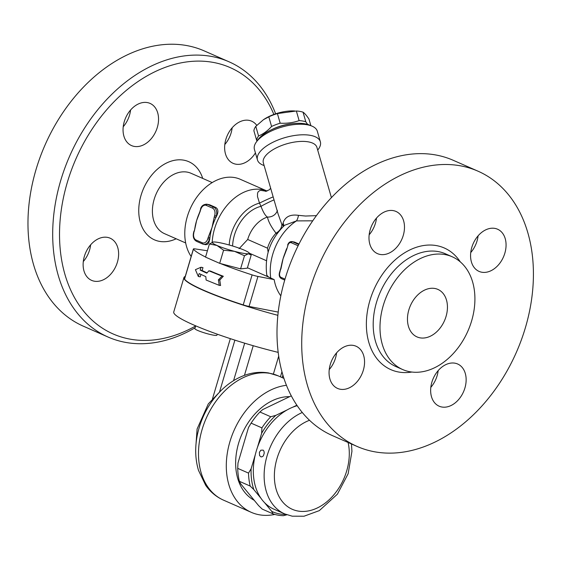 <?xml version="1.0" encoding="UTF-8"?>
<svg xmlns="http://www.w3.org/2000/svg" width="561" height="561" viewBox="0 0 561 561"><rect width="100%" height="100%" fill="white"/><g stroke="black" fill="none" stroke-linecap="round" stroke-linejoin="round"><path stroke-width="0.84" d="M204.414 50.981A150.327 107.95 113.7 0 0 45.027 145.04A150.327 107.95 113.7 0 0 83.351 326.186L108.077 337.049A150.327 107.95 113.7 0 0 126.155 342.498A150.327 107.95 113.7 0 0 195.116 327.764M224.807 144.514A23.036 16.542 113.7 0 0 231.104 132.936A23.036 16.542 113.7 0 0 232.156 127.796M123.224 126.744A23.036 16.542 113.7 0 0 130.573 110.026M83.301 261.538A23.036 16.542 113.7 0 0 90.644 244.813M275.64 113.82A150.327 107.95 113.7 0 0 229.133 61.843A150.327 107.95 113.7 0 0 69.746 155.895A150.327 107.95 113.7 0 0 108.07 337.042M195.656 325.955A145.474 104.472 -66.3 0 1 130.615 339.237A145.474 104.472 -66.3 0 1 90.447 131.653A145.474 104.472 -66.3 0 1 273.873 114.444M117.396 262.169A23.036 16.542 -66.3 0 1 91.611 280.374A23.036 16.542 -66.3 0 1 84.353 256.391A23.036 16.542 -66.3 0 1 110.138 238.194A23.036 16.542 -66.3 0 1 117.396 262.169M134.303 146.421A23.036 16.542 -66.3 0 1 131.533 145.587A23.036 16.542 -66.3 0 1 124.907 119.703A23.036 16.542 -66.3 0 1 147.298 102.572A23.036 16.542 -66.3 0 1 150.067 103.406A23.036 16.542 -66.3 0 1 156.694 129.282A23.036 16.542 -66.3 0 1 134.303 146.421M255.43 152.901A23.036 16.542 -66.3 0 1 233.124 163.349A23.036 16.542 -66.3 0 1 225.859 139.373A23.036 16.542 -66.3 0 1 251.651 121.176A23.036 16.542 -66.3 0 1 256.749 125.334M191.154 256.482A47.278 33.955 -66.3 0 1 192.704 203.685A47.278 33.955 -66.3 0 1 234.547 177.556A47.278 33.955 -66.3 0 1 240.234 179.275L267.064 191.056A47.278 33.955 113.7 0 0 261.847 189.548A47.278 33.955 113.7 0 0 212.17 242.282M196.609 241.349A1.213 0.87 -66.3 0 1 196.462 241.307C193.594 239.568 192.654 236.595 193.636 232.38L194.344 231.16L195.235 226.048A47.278 33.955 -66.3 0 1 196.574 220.697A47.278 33.955 -66.3 0 1 198.433 215.291L200.761 209.498A6.059 4.151 99.9 0 1 206.336 205.424L212.514 208.138A1.213 0.87 -66.3 0 1 213.727 207.142L207.542 204.421A1.213 0.87 113.7 0 0 206.336 205.424M209.66 204.793L207.542 204.421A7.272 4.986 -80.1 0 0 206.75 204.183L209.66 204.793L215.838 207.507C218.299 209.176 218.545 212.051 216.574 216.146A47.278 33.955 113.7 0 0 215.887 217.514A47.278 33.955 113.7 0 0 212.023 227.486A47.278 33.955 113.7 0 0 209.891 237.759A47.278 33.955 113.7 0 0 209.737 239.224L208.86 242.618L207.514 244.28L205.901 244.701L203.587 244.301A7.272 4.986 -80.1 0 0 209.47 239.175L209.891 237.759L208.25 237.268L207.829 238.684L209.737 239.224M248.972 252.752L251.202 255.045L247.31 268.179L240.578 268.873L219.688 263.347L223.58 250.213L216.981 245.466L209.414 243.993L213.264 242.008A19.249 2.328 16.5 0 0 212.885 242.064A19.249 2.328 16.5 0 0 216.981 245.466A19.249 2.328 16.5 0 0 234.512 251.342A19.249 2.328 16.5 0 0 248.32 253.754A19.249 2.328 16.5 0 0 248.972 252.752A19.249 2.328 16.5 0 0 244.603 250.297A19.249 2.328 16.5 0 0 227.072 244.421A19.249 2.328 16.5 0 0 213.264 242.008M284.567 225.298L284.644 225.227C270.304 239.14 264.357 255.802 266.798 275.213L268.537 277.022L274.147 279.588L257.941 276.447A7.272 0.877 -163.5 0 1 252.106 274.897A81.226 9.818 -163.5 0 1 220.417 263.537M205.564 257.001A81.226 9.818 -163.5 0 1 193.433 249.126A7.272 0.877 -163.5 0 1 193.384 248.965A7.272 0.877 -163.5 0 1 195.284 248.923L207.409 250.774M219.688 263.347L205.529 257.12L209.414 243.993M251.202 255.045L248.32 253.754L244.47 255.739L234.512 251.342L223.58 250.213M240.578 268.873L244.47 255.739M215.705 261.594A81.226 9.818 -163.5 0 1 209.512 258.873M194.344 231.16L196.574 220.697L200.34 210.915M212.514 208.138A6.059 4.151 99.9 0 1 214.667 215.606L214.246 217.023L215.887 217.514L216.308 216.097A7.272 4.986 -80.1 0 0 213.727 207.142L215.838 207.507M214.246 217.023L212.023 227.486L208.25 237.268M284.595 225.27L296.46 220.901L312.729 220.824M274.147 279.588C275.248 285.822 277.471 291.25 280.816 295.864M287.954 245.199L286.853 248.916L287.954 245.199A3.639 2.489 99.9 0 1 291.299 242.752A1.213 0.87 -66.3 0 1 292.512 241.749A4.853 3.324 -80.1 0 0 291.979 241.588L294.546 242.086L298.978 244.035M285.009 279.112L281.047 277.365A3.639 2.489 99.9 0 1 279.75 272.891L281.748 264.056A47.278 33.955 -66.3 0 1 283.081 258.705A47.278 33.955 -66.3 0 1 284.946 253.292L286.559 248.726M280.858 269.168L283.081 258.705L286.853 248.916M329.23 369.58A23.036 16.542 113.7 0 0 335.527 358.002A23.036 16.542 113.7 0 0 336.579 352.855M369.159 234.793A23.036 16.542 113.7 0 0 376.501 218.068M470.742 252.562A23.036 16.542 113.7 0 0 478.091 235.837M430.82 387.349A23.036 16.542 113.7 0 0 438.162 370.625M357.105 446.444L332.385 435.588A150.327 107.95 -66.3 0 1 294.013 254.54A150.327 107.95 -66.3 0 1 453.309 160.327L478.028 171.189A150.327 107.95 113.7 0 0 318.725 265.395A150.327 107.95 113.7 0 0 357.105 446.444A150.327 107.95 113.7 0 0 375.183 451.893A150.327 107.95 113.7 0 0 521.295 340.078A150.327 107.95 113.7 0 0 478.028 171.189M441.9 407.02A23.036 16.542 -66.3 0 1 439.13 406.185A23.036 16.542 -66.3 0 1 432.503 380.302A23.036 16.542 -66.3 0 1 454.887 363.17A23.036 16.542 -66.3 0 1 457.678 364.012A23.036 16.542 -66.3 0 1 464.284 389.895A23.036 16.542 -66.3 0 1 441.9 407.02M504.844 253.193A23.036 16.542 -66.3 0 1 479.059 271.398A23.036 16.542 -66.3 0 1 471.794 247.415A23.036 16.542 -66.3 0 1 497.579 229.218A23.036 16.542 -66.3 0 1 504.844 253.193M393.226 210.613A23.036 16.542 -66.3 0 1 396.003 211.448A23.036 16.542 -66.3 0 1 402.63 237.331A23.036 16.542 -66.3 0 1 380.239 254.463A23.036 16.542 -66.3 0 1 377.448 253.621A23.036 16.542 -66.3 0 1 370.849 227.731A23.036 16.542 -66.3 0 1 393.226 210.613M330.289 364.433A23.036 16.542 -66.3 0 1 356.074 346.235A23.036 16.542 -66.3 0 1 363.332 370.218A23.036 16.542 -66.3 0 1 337.547 388.415A23.036 16.542 -66.3 0 1 330.289 364.433M410.091 371.775A61.584 44.228 113.7 0 0 469.95 325.969A61.584 44.228 113.7 0 0 452.222 256.777A61.584 44.228 113.7 0 0 386.964 295.374A61.584 44.228 113.7 0 0 402.679 369.545A61.584 44.228 113.7 0 0 410.091 371.775M420.14 337.855A25.946 18.632 113.7 0 0 445.35 318.557A25.946 18.632 113.7 0 0 437.889 289.406A25.946 18.632 113.7 0 0 410.393 305.668A25.946 18.632 113.7 0 0 417.019 336.909A25.946 18.632 113.7 0 0 420.14 337.855M316.411 215.648L305.5 216.034L298.487 215.34C290.282 214.183 285.156 216.714 283.116 222.934L282.681 224.835L281.804 224.33L278.018 213.727L263.333 162.816A27.882 11.774 -16.1 0 1 277.716 147.185A27.882 11.774 -16.1 0 1 308.248 141.842A27.882 11.774 -16.1 0 1 316.916 147.368L331.418 197.64M270.739 278.095A47.278 33.955 -66.3 0 1 296.46 220.901A10.498 4.621 92.5 0 0 298.487 215.34M283.586 226.202A10.498 7.503 18 0 0 283.116 222.934M283.088 226.686A10.498 8.156 13.2 0 0 282.681 224.835M277.379 210.298L277.155 211.118A10.498 9.649 21.3 0 1 267.464 217.065C268.347 221.539 271.201 226.91 276.026 233.18A10.498 8.184 154.5 0 0 281.804 224.33M268.13 252.198L267.513 248.186A27.882 20.021 113.7 0 1 276.026 233.18L277.008 233.734M274.027 199.898A10.498 0.694 -26.7 0 0 260.977 206.336C263.305 212.381 265.472 215.957 267.464 217.065A27.882 20.021 -66.3 0 0 247.689 239.477L239.091 248.684M273.165 196.89A10.498 0.407 -24.8 0 0 259.498 203.11L260.977 206.336A35.154 25.245 113.7 0 0 232.598 245.991M266.328 191.259L260.795 190.368L259.42 190.754L258.053 191.974L257.527 193.412L257.506 196.623L259.498 203.11A38.19 27.426 -66.3 0 0 229.204 245.003M193.384 248.965L184.499 278.964A7.272 0.877 16.5 0 0 184.548 279.126L193.433 249.126M252.106 274.897L243.222 304.904A7.272 0.877 16.5 0 0 249.056 306.446L257.941 276.447M278.207 312.098L249.056 306.446M243.222 304.904A81.226 9.818 -163.5 0 1 184.548 279.126M208.853 270.802L210.557 271.089A81.226 9.818 16.5 0 0 223.32 276.264L219.772 280.044L220.585 285.5L219.26 285.36L206.118 280.03L205.81 276.643L199.162 273.579L198.306 276.461L195.417 269.673L201.041 267.232L200.186 270.114L206.834 273.179L208.853 270.802L221.995 276.131L218.383 279.883L219.26 285.36M200.957 274.434L200.242 276.853L198.306 276.461M201.041 267.232L202.977 267.625L202.121 270.507A81.226 9.818 16.5 0 0 207.121 272.842M219.772 280.044L218.383 279.883M223.32 276.264L221.995 276.131M202.121 270.507L200.186 270.114M277.856 315.324A81.226 9.818 -163.5 0 1 183.931 277.569A81.226 9.818 -163.5 0 1 185.256 276.412M183.931 277.569L173.749 311.951A81.226 9.818 16.5 0 0 278.172 352.378M195.691 325.836L194.87 328.613A11.515 1.388 16.5 0 0 201.203 331.817A11.515 1.388 16.5 0 0 213.25 335.106A11.515 1.388 16.5 0 0 216.953 335.155L217.24 334.181M253.221 345.716L244.442 375.365M274.82 514.423A67.888 48.751 -66.3 0 1 251.314 512.354A67.888 48.751 -66.3 0 1 229.456 443.295A67.888 48.751 -66.3 0 1 286.433 385.309M254.245 500.307A55.763 40.048 -66.3 0 1 236.742 451.072A55.763 40.048 -66.3 0 1 272.239 400.729A55.763 40.048 -66.3 0 1 289.532 396.662M261.917 427.882A60.616 43.527 -66.3 0 1 270.732 416.753L275.795 415.378A58.8 42.222 113.7 0 0 261.636 433.267L261.917 427.882L251.104 423.134A60.616 43.527 113.7 0 1 259.918 411.998L262.667 409.607L291.285 395.863M296.867 405.224L292.8 407.188A55.89 40.133 -66.3 0 1 297.183 405.701M292.8 407.188A55.89 40.133 113.7 0 0 287.197 409.888A55.89 40.133 -66.3 0 0 257.415 447.503A55.89 40.133 113.7 0 0 255.346 454.508A55.89 40.133 -66.3 0 0 260.998 498.322A55.89 40.133 113.7 0 0 264.533 502.621A55.89 40.133 -66.3 0 0 273.901 509.171L284.722 513.918L292.239 516.19L303.999 516.225L319.321 510.622L337.406 494.171L348.15 473.722L351.936 451.402L351.466 443.968M259.385 452.348L260.837 450.195L263.165 450.125L263.936 451.142L264.245 453.064L263.481 455.595L262.646 456.549L261.096 456.949L259.582 455.602L259.385 452.348M251.125 468.737A58.8 42.222 113.7 0 0 253.817 489.578L250.199 486.071A60.616 43.527 -66.3 0 1 248.523 473.105L251.125 468.737L255.346 454.508M260.998 498.322L253.817 489.578M275.795 415.378L287.197 409.888M257.415 447.503L261.636 433.267M286.895 514.781L283.501 515.678A60.616 43.527 -66.3 0 1 273.018 513.848L271.713 511.359L264.533 502.621M271.713 511.359A58.8 42.222 113.7 0 0 285.984 514.444M251.104 423.134L248.502 427.503L237.997 462.972L237.71 468.358L248.523 473.105M237.71 468.358A60.616 43.527 113.7 0 0 239.386 481.324L240.683 483.806L258.586 505.594L262.204 509.093L273.018 513.848M239.386 481.324L250.199 486.071M259.918 411.998L270.732 416.753M264.126 165.551A32.734 13.822 -16.1 0 1 257.457 159.934A32.734 13.822 -16.1 0 1 274.336 141.589A32.734 13.822 -16.1 0 1 310.184 135.313A32.734 13.822 -16.1 0 1 320.359 141.8A32.734 13.822 -16.1 0 1 317.708 150.096M257.457 159.934L254.414 149.38A32.734 13.822 -16.1 0 1 256.251 142.143A32.734 13.822 -16.1 0 1 307.133 124.759A32.734 13.822 -16.1 0 1 311.909 126.092A32.734 13.822 -16.1 0 1 317.316 131.239L320.359 141.8M311.909 126.092L309.37 125.033A30.308 12.798 163.9 0 0 304.953 123.799A30.308 12.798 163.9 0 0 257.836 139.899L256.251 142.143M291.587 123.806A25.455 10.75 163.9 0 0 272.232 129.388M257.064 140.993L256.665 140.397A28.492 12.033 -16.1 0 1 258.565 135.972C263.256 134.023 267.597 130.853 271.587 126.456A28.492 12.033 -16.1 0 1 280.177 123.203C286.846 123.567 293.165 122.712 299.125 120.622A28.492 12.033 -16.1 0 1 305.815 121.793L307.659 124.43M310.864 125.657L308.978 119.107C306.643 115.566 304.665 113.259 303.038 112.172A28.492 12.033 163.9 0 0 296.355 111.001L277.4 113.581A28.492 12.033 163.9 0 0 268.81 116.835L263.474 119.682L255.795 126.351A28.492 12.033 163.9 0 0 253.888 130.769L256.665 140.397M263.474 119.682L264.147 119.241A25.455 10.75 -16.1 0 1 293.031 110.91L294.539 110.938M258.565 135.972L255.795 126.351M271.587 126.456L268.81 116.835M280.177 123.203L277.4 113.581M299.125 120.622L296.355 111.001M305.815 121.793L303.038 112.172M202.703 178.405A42.671 30.645 113.7 0 0 148.847 178.938A42.671 30.645 113.7 0 0 159.597 241.391A42.671 30.645 113.7 0 0 176.175 238.79M185.677 242.962L164.548 233.678A32.973 23.681 -66.3 0 1 156.14 193.945A32.973 23.681 -66.3 0 1 191.098 173.307M247.436 267.751L268.537 277.022M200.053 210.719L200.761 209.498M214.667 215.606L216.574 216.146M207.829 238.684A6.059 4.151 99.9 0 1 202.262 242.759A1.213 0.87 113.7 0 0 202.64 244.021L196.462 241.307A1.213 0.87 -66.3 0 1 196.077 240.045A6.059 4.151 99.9 0 1 193.924 232.577M202.64 244.021A1.213 0.87 113.7 0 0 202.787 244.063A7.272 4.986 -80.1 0 0 203.587 244.301L202.64 244.021M202.262 242.759L196.077 240.045M281.047 277.365A1.213 0.87 113.7 0 0 281.573 278.677M279.75 272.891L279.462 272.695C278.81 275.486 279.462 277.464 281.426 278.628L284.729 280.079M291.299 242.752L298.115 245.746M298.747 244.491L292.512 241.749L294.623 242.121M460.279 261.861A66.436 47.706 113.7 0 0 377.77 281.811A66.436 47.706 113.7 0 0 398.836 372.048A66.436 47.706 113.7 0 0 411.879 372.041M402.679 369.545L395.884 366.557A61.584 44.228 -66.3 0 1 380.183 292.344A61.584 44.228 -66.3 0 1 445.476 253.81M267.513 248.186L247.689 239.477M266.447 260.704L249.442 253.235M244.673 343.185L233.572 380.66M281.938 371.775L280.437 376.845M269.953 373.367A67.888 48.751 -66.3 0 1 278.116 375.828L268.621 372.96C260.683 371.634 252.709 372.406 244.708 375.274C236.49 378.261 228.93 383.037 222.044 389.6C209.47 401.893 201.252 416.914 197.402 434.656C194.821 447.257 195.186 459.157 198.489 470.356L205.705 485.356C210.375 491.99 216.308 496.92 223.502 500.139A67.888 48.751 -66.3 0 1 203.966 423.864A67.888 48.751 -66.3 0 1 269.953 373.367M302.274 412.496A55.89 40.133 113.7 0 0 265.136 464.157A55.89 40.133 113.7 0 0 284.722 513.918M309.504 420.28A48.611 34.908 113.7 0 0 274.82 468.856A48.611 34.908 113.7 0 0 298.122 511.057A48.611 34.908 113.7 0 0 336.691 491.212A48.611 34.908 113.7 0 0 348.093 442.489M204.288 50.925L229 61.787M191.07 173.3L212.205 182.584M200.466 209.309C201.21 206.083 203.306 204.372 206.75 204.183M193.636 232.38L194.05 230.971M280.563 268.978L279.462 272.695M291.979 241.588C289.946 241.447 288.501 242.583 287.66 245.003M445.427 253.789L452.222 256.777M265.423 191.357L269.189 189.87L270.675 188.258M234.891 340.134L219.484 392.153M282.898 375.148L282.169 377.602M195.978 444.48L197.1 428.997L208.292 403.906L218.502 393.198M278.691 356.165L273.382 374.082M283.915 378.373L278.116 375.828M251.314 512.354L223.502 500.139M230.326 338.655L212.507 398.801"/></g></svg>
